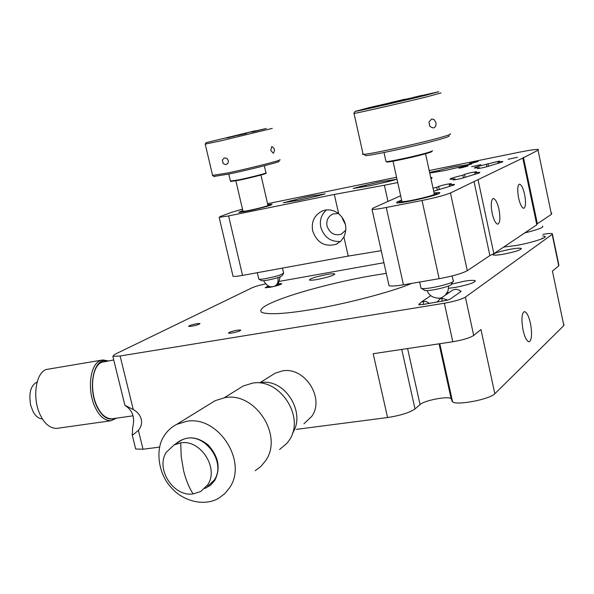 <?xml version="1.0" encoding="UTF-8"?>
<svg xmlns="http://www.w3.org/2000/svg" width="594" height="594" viewBox="0 0 594 594"><rect width="100%" height="100%" fill="white"/><g stroke="black" fill="none" stroke-linecap="round" stroke-linejoin="round"><path stroke-width="0.89" d="M271.644 375.371L275.007 373.247L282.276 370.923C304.544 366.394 325.111 398.039 311.739 416.387L303.95 423.789M292.582 433.004C306.318 413.03 284.927 377.621 259.994 382.692M239.174 388.521L243.25 385.996L252.368 383.16C280.086 377.843 305.635 417.634 289.085 440.406L286.835 443.421L279.566 449.51M255.205 470.715L261.07 466.253L265.518 460.818C283.687 435.758 255.116 391.602 224.799 397.653L215.199 400.653L210.796 403.363M229.44 487.934C248.225 461.79 218.176 415.191 186.65 421.317L176.678 424.383C171.272 427.175 167.018 431.133 163.914 436.263C155.264 448.982 158.019 473.604 171.102 487.422C182.068 500.542 203.549 507.12 218.748 498.225L224.836 493.599L229.44 487.934M175.2 444.215C185.521 435.558 196.473 435.788 208.063 444.891C218.592 456.444 220.842 468.272 214.813 480.383L210.655 485.142L204.848 488.498M180.725 442.857C200.534 439.181 219.312 468.384 207.662 484.845L200.698 491.513L193.124 493.933C189.055 487.652 185.885 479.907 183.613 470.715L181.229 456.823L180.725 442.857L174.153 444.891L181.096 440.436C202.005 428.593 227.257 461.196 214.33 480.004L207.41 486.627M174.153 444.891L166.379 452.183C155.22 468.636 173.411 497.104 193.124 493.933M265.414 283.917C259.177 285.283 254.707 286.59 251.997 287.823L114.545 354.492L112.838 356.333L120.099 355.992L444.364 303.237C454.44 301.418 461.449 299.376 465.384 297.126L552.168 234.392L552.309 233.68C550.957 233.293 547.839 233.516 542.938 234.326M141.253 419.193C140.169 415.169 137.511 411.954 133.271 409.556L125.148 405.398L127.569 407.35C133.175 411.954 134.853 418.785 132.611 427.851L132.343 434.593L133.308 434.6L138.38 430.323C141.194 426.952 142.152 423.24 141.253 419.193M387.578 417.537C400.415 415.533 409.563 412.659 415.02 408.924L420.055 404.559C424.302 400.475 447.898 395.812 451.113 398.604L452.583 401.834C456.808 405.732 490.043 399.227 494.839 393.74L480.947 329.536L473.708 335.462C469.824 337.934 462.86 340.028 452.791 341.75L373.188 353.727L387.578 417.537L296.399 429.365M159.63 447.096L143.035 449.25L138.38 430.323M135.454 448.084L135.677 448.99L143.035 449.25M529.893 341.364C531.89 338.335 532.076 332.336 530.442 323.359C528.786 316.127 526.774 312.206 524.42 311.598C521.695 313.12 521.235 319.268 523.032 330.041C524.695 337.258 526.692 341.171 529.024 341.765L529.893 341.364M552.413 234.177L558.865 265.065L558.746 265.889L552.413 271.064L563.84 325.564L563.951 324.146M563.84 325.564L494.839 393.74M383.91 262.711L279.588 281.341M317.263 279.484C313.209 280.197 310.61 280.398 309.474 280.086C309.816 278.668 315.577 276.811 326.774 274.51C330.865 273.782 333.494 273.582 334.66 273.893C334.363 275.297 328.564 277.16 317.263 279.484M451.358 284.17L464.085 281.252C469.624 280.323 473.299 280.116 475.096 280.628C475.423 282.469 468.74 284.749 455.041 287.466L448.641 288.276M411.679 283.383C391.765 292.04 342.263 304.692 311.672 309.519C285.84 313.81 269.245 314.805 261.872 312.503C257.544 309.17 266.699 303.668 289.345 295.998C312.251 288.253 347 279.937 371.369 275.75L386.286 273.366M503.415 254.21C498.091 255.123 494.639 255.375 493.079 254.952C492.938 253.489 498.834 251.559 510.758 249.161C516.119 248.225 519.601 247.973 521.213 248.396C521.391 249.851 515.458 251.782 503.415 254.21M231.942 333.041L228.504 333.212C228.631 332.35 231.541 331.348 237.244 330.197L240.704 330.026C240.592 330.88 237.667 331.883 231.942 333.041M191.714 326.24L188.654 326.425C188.877 325.661 191.617 324.74 196.889 323.663L199.963 323.478C199.755 324.242 197.008 325.163 191.714 326.24M278.17 283.717L281.667 283.561C281.385 284.504 277.509 285.751 270.025 287.296L265.162 287.674L268.325 286.004M542.664 235.967L544.683 236.286C548.997 237.192 531.311 242.924 516.104 245.485L503.66 247.074M460.395 290.971L460.981 291.09L460.855 291.617L450.527 298.893L447.809 300.089L423.322 304.44L418.763 304.833L421.54 301.886L430.769 295.693M418.829 304.692L419.386 303.749M447.148 292.849L449.19 292.508M429.573 303.423L425.764 301.314L421.54 301.886M447.809 300.089L441.891 298.225L439.961 298.879L437.028 302.205M460.966 291.528L459.021 290.035L456.177 289.248L452.888 289.961L451.7 290.778M543.198 238.216L542.092 238.201M133.049 415.815L111.895 418.815C106.274 418.725 101.559 414.991 97.75 407.618C89.308 392.203 91.617 366.29 101.552 362.31L113.736 359.979M114.984 418.376C108.375 420.663 102.569 417.166 97.579 407.892C87.429 389.36 93.176 357.165 106.564 361.137M116.558 418.154L110.959 420.745C104.997 420.649 99.992 416.698 95.938 408.88C86.962 392.515 89.434 364.976 100 360.781L102.859 359.942L108.13 360.885M110.959 420.745L56.734 428.385C50.535 428.341 45.374 424.495 41.246 416.847C32.076 400.846 34.927 373.774 45.953 369.542L102.071 360.068M37.118 382.068C30.71 385.254 28.564 393.005 30.688 405.316L33.145 411.724C35.737 416.387 38.84 418.792 42.464 418.941M280.517 284.511L276.967 284.882M266.468 287.763L269.899 286.516L266.55 287.756M478.081 179.93L493.859 253.66L536.813 224.814L522.794 158.078L450.452 192.968C445.025 195.196 435.558 197.705 422.037 200.482L386.278 207.484C379.031 208.895 374.272 209.526 372.015 209.363L372.876 208.197L400.638 195.76M518.614 198.017C517.285 190.652 517.456 186.078 519.126 184.296L519.468 184.185C521.428 184.66 523.151 188.105 524.643 194.528C526.039 202.576 525.749 207.18 523.782 208.338C521.836 207.87 520.114 204.433 518.614 198.017M492.174 213.328C490.755 205.494 491 200.601 492.894 198.641L493.302 198.515C495.493 199.005 497.386 202.628 498.982 209.385C500.46 217.991 500.081 222.921 497.831 224.176C495.656 223.693 493.77 220.077 492.174 213.328M267.575 203.705L396.554 177.235M429.195 170.552L517.871 152.502C528.549 150.327 535.409 149.294 538.446 149.406L538.045 150.23L522.794 158.078M342.367 217.642L342.604 219.149L345.366 224.406M486.887 166.751L486.367 164.3C477.791 166.357 473.826 167.619 474.48 168.072L479.284 167.582L477.524 168.555C481.229 168.169 485.164 167.308 489.33 165.971L502.539 161.939L502.806 161.457L497.839 161.976L498.143 163.395M479.284 167.582L479.447 168.362M433.702 191.231L453.92 185.031L454.299 184.363L449.257 184.808L449.628 186.523M437.355 190.251L436.716 187.303L433.041 188.194M429.752 173.077L445.01 170.515L464.619 165.971L471.859 163.937L462.451 165.615C457.358 165.978 449.524 167.582 438.929 170.433L439.181 171.584M462.667 166.372L462.503 165.629M438.929 170.433L429.611 172.438M497.839 161.976L499.48 161.056L486.367 164.3M338.461 213.521L332.922 213.959C328.066 216.476 326.099 220.515 327.012 226.062C329.759 233.279 334.496 235.996 341.231 234.214L345.834 230.123M324.977 210.157L322.445 210.892C314.397 215.006 311.137 221.666 312.659 230.866C316.981 242.805 324.807 247.267 336.137 244.268L340.718 241.246L343.919 236.984C347.631 228.185 345.871 220.419 338.662 213.684C334.452 210.469 329.885 209.296 324.977 210.157M340.444 241.506C330.598 241.951 324.057 237.206 320.827 227.264C319.401 220.604 321.243 214.835 326.366 209.942M401.618 200.208L397.289 201.774L396.547 202.866C400.237 203.839 433.471 196.428 439.115 193.54L439.671 192.53L434.066 192.924M242.798 210.491L238.818 212.273C240.711 212.89 265.006 207.365 270.849 205.093L272.082 204.217L267.79 204.655M536.716 224.361L537.362 223.752L523.418 157.365M388.81 284.704L389.048 285.744C391.387 286.338 396.183 286.018 403.43 284.793L439.152 278.697C452.643 276.18 462.013 273.515 467.278 270.701L489.879 255.561L493.859 253.66M317.114 196.035L316.802 195.263C312.518 195.56 305.398 197.045 295.433 199.718L295.701 200.876M295.433 199.718L283.308 202.754L299.146 200.215L317.797 195.894L325.133 193.837L316.951 195.322M449.257 184.808L451.299 183.65C447.364 184.021 443.146 184.949 438.632 186.419L436.716 187.303M430.977 178.735L432.12 177.784L430.672 177.331M397.728 182.536L384.385 185.239L387.971 201.44M232.915 275.809L233.026 276.284C234.392 276.596 237.563 276.299 242.538 275.393L348.233 256.088L381.229 250.69M384.385 185.239L334.318 194.446L228.593 215.926L219.156 217.33L220.634 216.35L232.67 211.961L242.478 209.14M463.409 177.888L462.83 175.208C453.638 177.42 449.406 178.779 450.148 179.299L454.982 178.839L453.029 179.93C456.883 179.551 461.003 178.653 465.384 177.227L479.507 172.876L479.826 172.312L474.814 172.795L475.148 174.354M454.982 178.839L455.175 179.722M471.606 166.714L480.798 164.701L471.606 166.714M508.063 159.311L517.433 157.269L508.063 159.311M538.045 150.23L551.432 214.33L551.729 213.046M551.432 214.33L537.362 223.752M472.453 163.06L478.2 161.449L474.97 161.932L469.23 163.543L472.453 163.06M462.139 167.664L468.035 166.008L464.775 166.491L458.895 168.147L462.139 167.664M360.714 187.147L360.551 186.427L353.259 188.476L370.396 185.707L389.516 181.281L396.807 179.232L393.154 179.774L393.295 180.42M474.814 172.795L476.64 171.77C472.869 172.149 468.837 173.032 464.553 174.406L462.83 175.208M360.551 186.427L379.351 182.068L393.154 179.774M365.815 186.568L365.555 185.41M388.068 180.814L388.224 181.541M246.102 133.308L227.94 137.496L246.102 133.308M233.182 136.204L245.478 133.353L233.204 136.293M283.472 273.53L282.135 275.675L279.41 277.153C271.785 279.507 265.86 280.71 261.627 280.769L261.212 280.509M258.717 278.757L259.125 279.217C260.914 279.811 274.599 277.004 280.479 274.859L283.739 273.106M267.842 204.863L269.802 204.7L268.919 205.487C263.595 207.558 241.498 212.526 240.77 211.731L242.842 210.699M267.909 205.175L267.1 205.858C262.808 207.521 245.196 211.561 243.02 211.308L242.916 211.011M278.683 161.338C283.501 161.1 250.312 169.565 229.113 174.005L214.048 176.425M279.648 159.771C284.682 159.489 250.163 168.273 228.126 172.906L212.578 175.408M272.26 128.401L220.641 140.889L205.212 144.112M226.195 164.635C220.946 163.216 223.983 162.905 222.639 161.843C223.292 160.335 220.678 161.286 224.45 157.893L226.908 158.398L228.348 160.595L228.081 163.09L226.195 164.635M271.8 146.54L271.881 146.525C273.73 147.809 274.48 148.79 274.124 149.473C274.762 149.881 274.51 151.151 273.351 153.274L270.738 150.416L271.8 146.54M255.227 130.791L206.103 142.649L255.227 130.791M230.747 137.051L227.019 137.957L230.747 137.058M230.435 181.088L238.803 179.856C250.423 177.458 268.57 172.78 266.045 172.802M230.895 181.445L239.122 180.212C250.468 177.881 268.184 173.307 265.718 173.322L265.904 173.017M248.745 132.41L252.732 131.452L248.745 132.417M237.489 135.536L246.807 133.36L237.489 135.536M264.664 128.965L253.296 131.645L264.664 128.965M251.581 131.779L243.614 133.628L251.589 131.823M266.298 128.475L254.432 131.229L266.298 128.475M251.708 132.143L257.893 130.673L251.708 132.143M227.502 137.786L235.751 135.848L227.502 137.786M245.055 133.36L225.928 137.979L245.055 133.36M409.14 98.626L383.36 104.744L409.14 98.626M388.587 103.519L405.42 99.517L388.639 103.512M452.895 281.697L451.336 284.081C452.762 285.84 432.009 290.971 425.757 290.6L423.997 289.946M420.871 287.526L421.049 288.335L422.772 288.602C430.256 289.033 455.242 282.855 453.489 280.784M434.14 193.258L437.236 193.243L436.471 194.06C431.266 196.718 400.571 203.438 398.96 202.138L401.693 200.549M434.251 193.755L434.66 193.844L433.984 194.55C429.863 196.644 406.185 202.005 402.138 201.641L401.804 201.039M448.953 135.826C450.237 136.212 445.678 137.808 435.268 140.6C414.003 146.414 369.906 155.88 365.666 155.591L364.805 155.034M450.245 133.784C451.915 134.058 447.185 135.699 436.041 138.706C413.929 144.728 368.05 154.603 363.691 154.321L362.333 154.232L362.986 153.683M441.03 92.939L426.967 96.807C403.749 102.539 356.764 113.239 354.024 113.424L353.942 113.209M433.702 127.881L433.353 127.948C427.628 126.039 430.739 125.757 429.284 124.339C430.175 122.327 426.73 123.656 431.779 119.015L434.155 119.587L435.892 122.624C436.323 125.341 435.588 127.094 433.702 127.881M369.869 107.44L438.773 91.706L425.46 95.352C402.658 100.958 356.942 111.382 355.056 111.412L369.869 107.44M418.985 96.651L415.577 97.49L418.985 96.651M385.922 161.189L386.36 161.613C388.929 161.835 412.927 156.749 424.591 153.497C430.524 151.864 433.078 150.928 432.254 150.698M386.471 161.679L387.013 162.028C389.53 162.251 412.956 157.291 424.339 154.113C429.959 152.576 432.454 151.663 431.831 151.373M378.378 105.613L382.202 104.685L378.385 105.665M428.786 94.29L418.473 96.629L428.786 94.29M413.127 97.468L422.26 95.322L413.12 97.461M409.949 98.277L409.34 98.411L409.949 98.292M378.571 105.65L389.894 102.903L378.556 105.584M405.227 99.161L390.718 102.532L405.227 99.161M427.762 94.268L415.518 97.067L427.762 94.268M418.666 96.733L414.798 97.698M414.79 97.668L418.666 96.718M386.278 103.868L413.417 97.683L386.278 103.868M120.099 355.992L133.271 409.556M444.364 303.237L452.791 341.75M415.02 408.924L401.752 349.428M420.055 404.559L407.588 348.552M451.514 399.131L439.337 343.778M452.027 401.106L439.419 343.763M423.403 301.269L423.559 304.403M441.891 298.225L442.062 301.381M552.168 234.392L558.746 265.889M465.384 297.126L473.708 335.462M542.545 226.121C544.201 227.272 538.253 229.544 524.688 232.952M263.58 280.739C266.632 285.439 269.609 287.422 272.498 286.679L274.525 286.234C277.45 284.801 278.579 281.942 277.925 277.643M433.858 172.245L433.694 171.503M467.983 165.221L467.834 164.538M487.919 163.58L488.498 166.283M473.997 181.474L489.879 255.561M450.452 192.968L467.278 270.701M438.632 186.419L439.3 189.493M290.808 201.396L290.652 200.69M321.822 194.335L321.955 194.936M386.278 207.484L403.43 284.793M439.152 278.697L422.037 200.482M228.593 215.926L242.538 275.393M348.233 256.088L343.919 236.984M338.662 213.684L334.318 194.446M464.553 174.406L465.176 177.316M280.583 284.481L276.982 284.868M176.678 424.383L215.199 400.653M224.332 397.728L243.25 385.996M260.031 382.685L275.007 373.247M132.083 434.422L135.677 448.99M439.063 343.815L451.113 398.604M452.583 401.834L439.798 343.703M439.961 298.879L452.888 289.961M475.259 281.4L475.096 280.628M334.756 274.309L334.66 273.893M521.332 248.96L521.213 248.396M544.854 237.132L544.683 236.286M112.838 356.333L124.911 405.316M280.093 276.901C279.009 283.093 277.153 286.204 274.525 286.234M448.626 285.952L448.017 291.015L445.218 295.248M442.545 297.089C440.852 299.346 429.447 298.567 427.227 290.585M454.388 184.779L454.299 184.363M462.451 165.615L462.615 166.379M337.37 243.674L336.137 244.268M439.812 193.154L439.671 192.53M316.981 196.057L316.802 195.263M431.638 178.341L431.43 177.398M389.048 285.744L372.015 209.363M233.026 276.284L219.156 217.33M388.12 181.564L387.949 180.784M258.806 279.135L257.306 272.698M283.583 272.98L282.454 268.102M259.125 279.217L261.627 280.769M270.129 204.908L270.589 205.19M240.481 212.214L240.77 211.731M242.983 211.308L235.885 180.866M267.953 205.346L260.937 175.007M212.904 175.705L214.456 176.678M205.249 144.216L212.652 175.713M206.103 142.649L205.138 144.231M228.794 174.072L230.479 181.281M265.926 172.787L264.308 165.763M230.635 181.281L231.148 181.608M419.654 282.024L421.049 288.335M453.14 280.524L452.145 275.95M424.903 290.525L421.747 288.513M398.492 202.873L398.96 202.138M393.02 161.197L401.93 201.626M434.296 193.978L425.549 153.779M363.691 154.321L365.666 155.591M354.024 113.424L363.134 154.343M355.056 111.412L353.794 113.461M384.006 152.51L386.018 161.613M386.36 161.613L387.013 162.028"/></g></svg>
